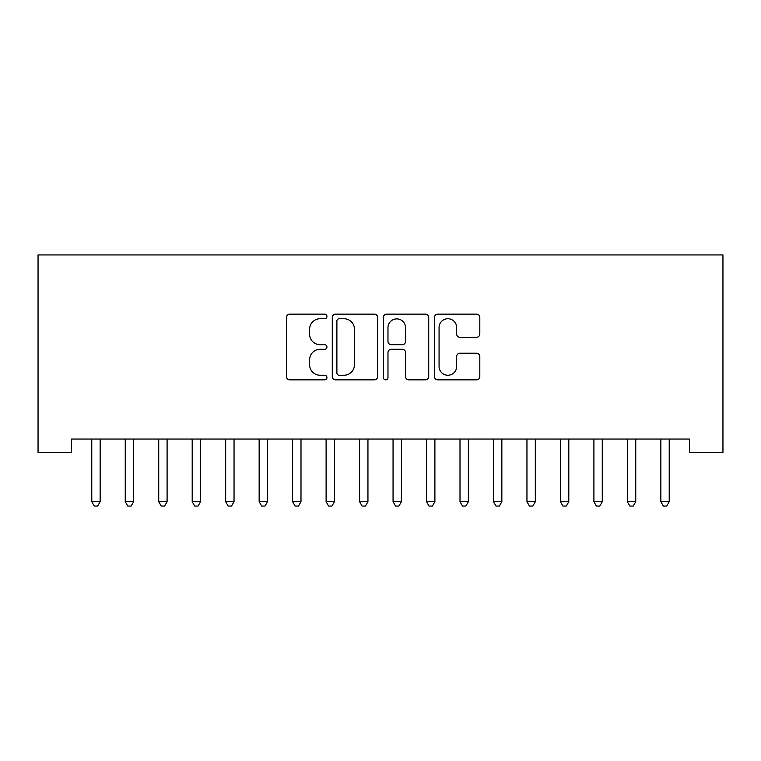 <?xml version="1.0" encoding="UTF-8"?>
<svg xmlns="http://www.w3.org/2000/svg" width="761" height="761" viewBox="0 0 761 761"><rect width="100%" height="100%" fill="white"/><g stroke="black" fill="none" stroke-linecap="round" stroke-linejoin="round"><path stroke-width="1.14" d="M326.945 316.433A2.302 2.302 0 0 0 324.643 314.131L289.732 314.131A3.282 3.282 0 0 0 286.44 317.423L286.44 376.562A3.282 3.282 0 0 0 289.732 379.853L324.643 379.853A2.302 2.302 0 0 0 326.945 377.551A2.302 2.302 0 0 0 324.643 375.249L320.124 375.249A10.511 10.511 0 0 1 309.613 364.738L309.613 359.81A10.511 10.511 0 0 1 320.124 349.289L324.643 349.289A2.302 2.302 0 0 0 326.945 346.987A2.302 2.302 0 0 0 324.643 344.695L320.124 344.695A10.511 10.511 0 0 1 309.613 334.174L309.613 329.247A10.511 10.511 0 0 1 320.124 318.735L324.643 318.735A2.302 2.302 0 0 0 326.945 316.433M476.529 337.294A3.282 3.282 0 0 0 479.81 334.012L479.81 317.423A3.282 3.282 0 0 0 476.529 314.131L437.756 314.131A3.282 3.282 0 0 0 434.474 317.423L434.474 376.562A3.282 3.282 0 0 0 437.756 379.853L476.529 379.853A3.282 3.282 0 0 0 479.81 376.562L479.81 356.519A3.282 3.282 0 0 0 476.529 353.237L459.939 353.237A3.282 3.282 0 0 0 456.648 356.519L456.648 366.46A8.79 8.79 0 0 1 447.858 375.249A8.79 8.79 0 0 1 439.068 366.46L439.068 327.525A8.79 8.79 0 0 1 447.858 318.735A8.79 8.79 0 0 1 456.648 327.525L456.648 334.012A3.282 3.282 0 0 0 459.939 337.294L476.529 337.294M689.476 439.049L71.524 439.049L71.524 452.434L38.05 452.434L38.05 254.935L722.95 254.935L722.95 452.434L689.476 452.434L689.476 439.049M377.627 317.423A3.282 3.282 0 0 0 374.336 314.131L335.563 314.131A3.282 3.282 0 0 0 332.281 317.423L332.281 376.562A3.282 3.282 0 0 0 335.563 379.853L374.336 379.853A3.282 3.282 0 0 0 377.627 376.562L377.627 317.423M386.664 314.131L425.437 314.131A3.282 3.282 0 0 1 428.719 317.423L428.719 376.562A3.282 3.282 0 0 1 425.437 379.853L408.838 379.853A3.282 3.282 0 0 1 405.556 376.562L405.556 352.581A3.282 3.282 0 0 0 402.265 349.289L391.259 349.289A3.282 3.282 0 0 0 387.977 352.581L387.977 377.551A2.302 2.302 0 0 1 385.675 379.853A2.302 2.302 0 0 1 383.373 377.551L383.373 317.423A3.282 3.282 0 0 1 386.664 314.131M339.178 318.735A2.302 2.302 0 0 0 336.885 321.037L336.885 372.947A2.302 2.302 0 0 0 339.178 375.249L343.943 375.249A10.511 10.511 0 0 0 354.464 364.738L354.464 329.247A10.511 10.511 0 0 0 343.943 318.735L339.178 318.735M405.556 327.687A8.79 8.79 0 0 0 396.766 318.897A8.79 8.79 0 0 0 387.977 327.687L387.977 341.404A3.282 3.282 0 0 0 391.259 344.695L402.265 344.695A3.282 3.282 0 0 0 405.556 341.404L405.556 327.687M91.539 439.535A3.348 3.348 -179.5 0 1 91.777 440.79A3.348 3.348 179.5 0 0 91.539 439.535L91.339 439.049M100.585 439.049L100.385 439.535A3.348 3.348 179.5 0 0 100.148 440.79L100.148 501.718L91.777 501.718L91.777 440.79M100.148 501.718L97.636 506.065L94.288 506.065L91.777 501.718M125.013 439.535A3.348 3.348 -179.5 0 1 125.251 440.79A3.348 3.348 179.5 0 0 125.013 439.535L124.814 439.049M158.488 439.535A3.348 3.348 -179.5 0 1 158.726 440.79A3.348 3.348 179.5 0 0 158.488 439.535L158.288 439.049M134.06 439.049L133.86 439.535A3.348 3.348 179.5 0 0 133.622 440.79L133.622 501.718L125.251 501.718L125.251 440.79M133.622 501.718L131.111 506.065L127.762 506.065L125.251 501.718M167.534 439.049L167.334 439.535A3.348 3.348 179.5 0 0 167.097 440.79L167.097 501.718L158.726 501.718L158.726 440.79M167.097 501.718L164.585 506.065L161.237 506.065L158.726 501.718M191.962 439.535A3.348 3.348 -179.5 0 1 192.2 440.79A3.348 3.348 179.5 0 0 191.962 439.535L191.762 439.049M225.437 439.535A3.348 3.348 -179.5 0 1 225.675 440.79A3.348 3.348 179.5 0 0 225.437 439.535L225.237 439.049M201.009 439.049L200.809 439.535A3.348 3.348 179.5 0 0 200.571 440.79L200.571 501.718L192.2 501.718L192.2 440.79M200.571 501.718L198.06 506.065L194.711 506.065L192.2 501.718M234.483 439.049L234.293 439.535A3.348 3.348 179.5 0 0 234.046 440.79L234.046 501.718L225.675 501.718L225.675 440.79M234.046 501.718L231.534 506.065L228.186 506.065L225.675 501.718M258.911 439.535A3.348 3.348 -179.5 0 1 259.149 440.79A3.348 3.348 179.5 0 0 258.911 439.535L258.711 439.049M267.958 439.049L267.767 439.535A3.348 3.348 179.5 0 0 267.52 440.79L267.52 501.718L259.149 501.718L259.149 440.79M267.52 501.718L265.009 506.065L261.66 506.065L259.149 501.718M292.386 439.535A3.348 3.348 -179.5 0 1 292.624 440.79A3.348 3.348 179.5 0 0 292.386 439.535L292.186 439.049M301.432 439.049L301.242 439.535A3.348 3.348 179.5 0 0 300.995 440.79L300.995 501.718L292.624 501.718L292.624 440.79M300.995 501.718L298.483 506.065L295.135 506.065L292.624 501.718M325.86 439.535A3.348 3.348 -179.5 0 1 326.108 440.79A3.348 3.348 179.5 0 0 325.86 439.535L325.66 439.049M334.916 439.049L334.716 439.535A3.348 3.348 179.5 0 0 334.469 440.79L334.469 501.718L326.108 501.718L326.108 440.79M334.469 501.718L331.958 506.065L328.609 506.065L326.108 501.718M359.335 439.535A3.348 3.348 -179.5 0 1 359.582 440.79A3.348 3.348 179.5 0 0 359.335 439.535L359.135 439.049M368.391 439.049L368.191 439.535A3.348 3.348 179.5 0 0 367.944 440.79L367.944 501.718L359.582 501.718L359.582 440.79M367.944 501.718L365.432 506.065L362.093 506.065L359.582 501.718M392.809 439.535A3.348 3.348 -179.5 0 1 393.057 440.79A3.348 3.348 179.5 0 0 392.809 439.535L392.609 439.049M401.865 439.049L401.665 439.535A3.348 3.348 179.5 0 0 401.418 440.79L401.418 501.718L393.057 501.718L393.057 440.79M401.418 501.718L398.907 506.065L395.568 506.065L393.057 501.718M426.284 439.535A3.348 3.348 -179.5 0 1 426.531 440.79A3.348 3.348 179.5 0 0 426.284 439.535L426.084 439.049M435.34 439.049L435.14 439.535A3.348 3.348 179.5 0 0 434.892 440.79L434.892 501.718L426.531 501.718L426.531 440.79M434.892 501.718L432.391 506.065L429.042 506.065L426.531 501.718M459.758 439.535A3.348 3.348 -179.5 0 1 460.005 440.79A3.348 3.348 179.5 0 0 459.758 439.535L459.568 439.049M468.814 439.049L468.614 439.535A3.348 3.348 179.5 0 0 468.376 440.79L468.376 501.718L460.005 501.718L460.005 440.79M468.376 501.718L465.865 506.065L462.517 506.065L460.005 501.718M493.233 439.535A3.348 3.348 -179.5 0 1 493.48 440.79A3.348 3.348 179.5 0 0 493.233 439.535L493.042 439.049M502.289 439.049L502.089 439.535A3.348 3.348 179.5 0 0 501.851 440.79L501.851 501.718L493.48 501.718L493.48 440.79M501.851 501.718L499.34 506.065L495.991 506.065L493.48 501.718M526.707 439.535A3.348 3.348 -179.5 0 1 526.954 440.79A3.348 3.348 179.5 0 0 526.707 439.535L526.517 439.049M535.763 439.049L535.563 439.535A3.348 3.348 179.5 0 0 535.325 440.79L535.325 501.718L526.954 501.718L526.954 440.79M535.325 501.718L532.814 506.065L529.466 506.065L526.954 501.718M560.191 439.535A3.348 3.348 -179.5 0 1 560.429 440.79A3.348 3.348 179.5 0 0 560.191 439.535L559.991 439.049M569.238 439.049L569.038 439.535A3.348 3.348 179.5 0 0 568.8 440.79L568.8 501.718L560.429 501.718L560.429 440.79M568.8 501.718L566.289 506.065L562.94 506.065L560.429 501.718M593.666 439.535A3.348 3.348 -179.5 0 1 593.903 440.79A3.348 3.348 179.5 0 0 593.666 439.535L593.466 439.049M602.712 439.049L602.512 439.535A3.348 3.348 179.5 0 0 602.274 440.79L602.274 501.718L593.903 501.718L593.903 440.79M602.274 501.718L599.763 506.065L596.415 506.065L593.903 501.718M627.14 439.535A3.348 3.348 -179.5 0 1 627.378 440.79A3.348 3.348 179.5 0 0 627.14 439.535L626.94 439.049M636.186 439.049L635.987 439.535A3.348 3.348 179.5 0 0 635.749 440.79L635.749 501.718L627.378 501.718L627.378 440.79M635.749 501.718L633.238 506.065L629.889 506.065L627.378 501.718M660.615 439.535A3.348 3.348 -179.5 0 1 660.852 440.79A3.348 3.348 179.5 0 0 660.615 439.535L660.415 439.049M669.661 439.049L669.461 439.535A3.348 3.348 179.5 0 0 669.223 440.79L669.223 501.718L660.852 501.718L660.852 440.79M669.223 501.718L666.712 506.065L663.364 506.065L660.852 501.718"/></g></svg>
